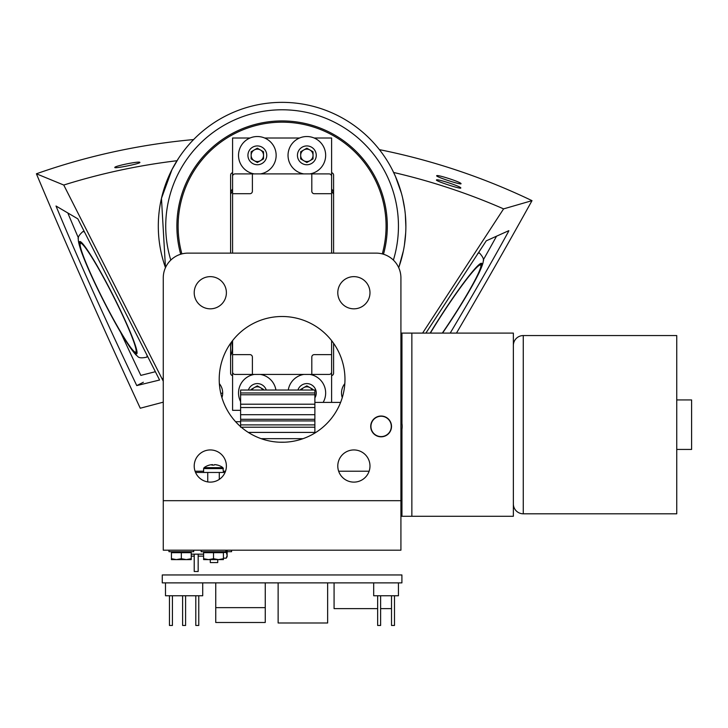 <?xml version="1.0" encoding="UTF-8"?>
<svg xmlns="http://www.w3.org/2000/svg" width="728" height="728" viewBox="0 0 728 728"><rect width="100%" height="100%" fill="white"/><g stroke="black" fill="none" stroke-linecap="round" stroke-linejoin="round"><path stroke-width="1.09" d="M381.117 436.818A10.401 10.401 0 0 0 391.518 426.417A10.401 10.401 0 0 0 381.117 416.025A10.401 10.401 0 0 0 370.716 426.417A10.401 10.401 0 0 0 381.117 436.818M282.091 316.498A62.881 62.881 0 0 1 344.972 379.379A62.881 62.881 0 0 1 282.091 442.26A62.881 62.881 0 0 1 219.21 379.379A62.881 62.881 0 0 1 282.091 316.498M353.89 482.118A16.089 16.089 0 0 0 369.979 466.029A16.089 16.089 0 0 0 353.89 449.94A16.089 16.089 0 0 0 337.792 466.029A16.089 16.089 0 0 0 353.89 482.118M353.89 308.827A16.089 16.089 0 0 0 369.979 292.738A16.089 16.089 0 0 0 353.89 276.64A16.089 16.089 0 0 0 337.792 292.738A16.089 16.089 0 0 0 353.89 308.827M210.301 308.827A16.089 16.089 0 0 0 226.39 292.738A16.089 16.089 0 0 0 210.301 276.64A16.089 16.089 0 0 0 194.212 292.738A16.089 16.089 0 0 0 210.301 308.827M210.301 482.118A16.089 16.089 0 0 0 226.39 466.029A16.089 16.089 0 0 0 210.301 449.94A16.089 16.089 0 0 0 194.212 466.029A16.089 16.089 0 0 0 210.301 482.118M242.479 550.195L225.898 550.195L225.898 551.688L201.137 551.688L201.137 550.195L207.48 550.195M376.913 550.195L391.518 550.195M400.919 500.691L400.919 550.195L163.263 550.195L163.263 277.878A24.752 24.752 0 0 1 188.015 253.126L376.167 253.126A24.752 24.752 0 0 1 400.919 277.878L400.919 500.691L163.263 500.691M104.441 302.211A60.997 5.314 -116.9 0 0 135.727 352.143A60.997 5.314 -116.9 0 0 111.83 293.275A60.997 5.314 -116.9 0 0 80.544 243.343A60.997 5.314 -116.9 0 0 104.441 302.211M111.885 293.211A61.935 5.396 -116.9 0 0 80.116 242.506A61.935 5.396 -116.9 0 0 104.386 302.275A61.935 5.396 -116.9 0 0 136.154 352.98A61.935 5.396 -116.9 0 0 111.885 293.211M147.165 355.519A70.425 6.143 63.1 0 1 146.701 357.148A70.425 6.143 63.1 0 1 146.647 357.175M82.928 231.568A70.425 6.143 63.1 0 1 82.983 231.531A70.425 6.143 63.1 0 1 84.575 232.132M442.333 333.087A60.997 5.314 123.1 0 0 449.595 322.304A60.997 5.314 123.1 0 0 480.598 265.038A60.997 5.314 123.1 0 0 444.981 309.955A60.997 5.314 123.1 0 0 430.375 333.087M442.433 333.087A61.935 5.396 123.1 0 0 449.631 322.404A61.935 5.396 123.1 0 0 481.117 264.246A61.935 5.396 123.1 0 0 444.945 309.855A61.935 5.396 123.1 0 0 430.266 333.087M477.805 253.444A70.425 6.143 -56.9 0 1 479.452 253.026A70.425 6.143 -56.9 0 1 479.506 253.062M139.876 162.453C140.495 163.6 114.296 168.896 114.806 167.486C114.169 166.048 140.386 160.77 139.876 162.453M460.797 187.997C461.143 189.462 435.699 181.09 436.436 180.025C436.136 178.287 461.598 186.65 460.797 187.997M461.024 183.72C461.379 185.185 435.936 176.858 436.664 175.794C436.354 174.065 461.825 182.373 461.024 183.72M456.474 333.087A1008.744 87.915 123.1 0 0 532.004 200.655A648.12 648.12 0 0 0 379.406 149.64M193.621 139.567A648.12 648.12 0 0 0 36.4 173.792L63.755 185.039A628.81 628.81 0 0 1 177.013 160.724M36.4 173.792A1008.744 87.915 -116.9 0 0 140.258 408.226L163.263 402.165M222.677 393.147A393.002 393.002 0 0 0 220.766 393.293M155.373 371.708L140.841 375.393A487.696 42.506 63.1 0 1 120.666 332.414M78.469 238.101A487.696 42.506 63.1 0 1 67.813 212.958M532.004 200.655L503.594 208.881L422.613 333.087M450.204 333.087A495.122 43.152 123.1 0 0 508.544 231.449L508.836 230.658L486.259 240.831L425.889 333.087M393.63 172.472A628.81 628.81 0 0 1 503.594 208.881M77.832 218.846L159.587 380.016L136.764 385.594A495.122 43.152 63.1 0 1 56.011 206.015L77.832 218.846M163.263 381.199L63.755 185.039M230.603 355.792A19.802 19.802 0 0 0 231.513 342.024M483.228 260.042A487.696 42.506 123.1 0 0 496.541 236.2M163.263 378.151L162.035 378.778M143.361 382.246L136.764 385.594M225.525 471.225L223.423 471.225L225.525 471.225M203.613 471.225L195.068 471.225L203.613 471.225M240.613 421.712L235.599 421.712L240.613 421.712M338.656 471.225L369.114 471.225L338.656 471.225M400.919 333.087L513.358 333.087L513.358 516.279L411.857 516.279L411.857 333.087L411.857 516.279L401.956 516.279L401.956 429.365L401.956 516.279L400.919 516.279M401.956 423.478L401.956 333.087L401.956 423.478M676.749 399.927L691.6 399.927L691.6 449.44L676.749 449.44M523.259 335.562L523.259 513.804L676.749 513.804L676.749 335.562L523.259 335.562A9.901 9.901 0 0 0 513.358 345.463M523.259 513.804A9.901 9.901 0 0 1 513.358 503.903M393.384 260.096A116.353 116.353 0 0 0 288.388 109.955A116.353 116.353 0 0 0 170.798 260.096M178.406 158.54L171.999 169.56L161.461 198.389L165.474 267.649A123.778 123.778 0 0 1 288.789 102.539A123.778 123.778 0 0 1 398.707 267.649M383.483 254.236A105.214 105.214 0 0 0 287.788 121.085A105.214 105.214 0 0 0 180.699 254.236M398.908 267.085L403.348 251.005M404.413 245.09L405.687 232.933M405.869 226.736L405.341 214.66M404.659 208.845L402.657 198.107M401.41 193.202L395.422 176.367L392.483 170.143M382.3 253.899A103.977 103.977 0 0 0 282.091 122.168A103.977 103.977 0 0 0 181.891 253.899A103.977 103.977 0 0 1 282.091 122.168M221.931 397.661A14.851 14.851 0 0 0 219.356 383.638M344.826 383.638A14.851 14.851 0 0 0 342.26 397.661M331.604 172.718A2.475 2.475 0 0 1 333.588 175.148L333.588 253.126M331.604 375.621A2.475 2.475 0 0 0 333.588 373.191L333.588 343.288M232.578 375.621A2.475 2.475 0 0 1 230.603 373.191L230.603 343.288M232.578 172.718A2.475 2.475 0 0 0 230.603 175.148L230.603 253.126M230.603 191.81A61.889 61.889 0 0 1 232.578 189.007M331.604 189.007A61.889 61.889 0 0 1 333.588 191.81M240.613 390.026L240.613 419.283L314.878 419.283L314.878 390.026L240.613 390.026L314.878 390.026M314.878 426.826L314.878 424.906L240.613 424.906L240.613 426.826M240.613 424.906L240.613 420.138M314.878 424.906L314.878 420.138M314.878 433.033L314.878 427.209L240.613 427.209M314.878 392.965L240.613 392.965M314.878 394.776L240.613 394.776M314.878 404.204L240.613 404.204M314.878 407.544L240.613 407.544M314.878 420.921L240.613 420.921M303.094 438.656L261.097 438.656M284.821 442.205L279.37 442.205M314.878 432.405L248.303 432.405M314.878 414.705L240.613 414.705M311.802 374.429L329.129 374.429A2.475 2.475 0 0 0 331.604 371.953L331.604 354.627L314.278 354.627A2.475 2.475 0 0 0 311.802 357.102L311.802 374.429L252.389 374.429L252.389 357.102A2.475 2.475 0 0 0 249.913 354.627L232.578 354.627L232.578 371.953A2.475 2.475 0 0 0 235.053 374.429L252.389 374.429M331.604 371.953L331.604 402.402M314.178 138.011L331.604 138.011L331.604 176.385A2.475 2.475 0 0 0 329.129 173.91L235.053 173.91A2.475 2.475 0 0 0 232.578 176.385L232.578 138.011L250.013 138.011M311.802 173.91L311.802 191.237A2.475 2.475 0 0 0 314.278 193.712L331.604 193.712L331.604 176.385M331.604 193.712L331.604 253.126M331.604 340.622L331.604 354.627M264.664 138.011L299.517 138.011M240.613 410.328L232.578 410.328L232.578 371.953M232.578 176.385L232.578 253.126M232.578 340.622L232.578 354.627M232.578 193.712L249.913 193.712A2.475 2.475 0 0 0 252.389 191.237L252.389 173.91M225.052 472.463L219.292 472.463L219.292 479.37M207.744 481.918L207.744 472.463L195.55 472.463M198.171 554.163L198.171 571.489L194.212 571.489L194.212 554.163M191.237 554.163L203.613 554.163M217.727 559.605L217.727 562.58L210.301 562.58L210.301 559.605M193.712 550.195L193.712 551.688L168.96 551.688L168.96 550.195M227.136 551.688L231.586 551.688L231.586 550.195M176.385 559.605L171.435 559.605L171.435 558.722L176.385 559.605L181.336 558.722L186.286 559.605L176.385 559.605M171.435 551.688L171.435 558.722M191.237 551.688L191.237 558.722L186.286 559.605L191.237 559.605L191.237 558.722M191.237 552.679L181.336 552.679L181.336 558.722M181.336 552.679L171.435 552.679M208.563 559.605L203.613 559.605L203.613 558.722L208.563 559.605L213.522 558.722L218.473 559.605L208.563 559.605M203.613 551.688L203.613 558.722M223.423 551.688L223.423 558.722L218.473 559.605L223.423 559.605L223.423 558.722M223.423 552.679L213.522 552.679L213.522 558.722M213.522 552.679L203.613 552.679M227.136 550.195L227.136 556.638L226.253 558.167L227.136 555.309L226.253 552.452L226.79 550.195M223.423 558.167L226.253 558.167L227.136 556.638M223.423 552.452L226.253 552.452M260.433 160.697A6.188 6.188 0 0 0 260.433 149.977A6.188 6.188 0 0 0 251.151 155.337A6.188 6.188 0 0 0 260.433 160.697M260.378 173.91A18.819 18.819 0 0 0 276.149 155.337A18.819 18.819 0 0 0 257.339 136.527A18.819 18.819 0 0 0 238.52 155.337A18.819 18.819 0 0 0 254.29 173.91M257.339 145.928A9.409 9.409 0 0 0 247.929 155.337A9.409 9.409 0 0 0 257.339 164.746A9.409 9.409 0 0 0 266.748 155.337A9.409 9.409 0 0 0 257.339 145.928M263.527 151.77L263.527 158.913L257.339 162.49L251.151 158.913L251.151 151.77L257.339 148.194L263.527 151.77M309.946 160.697A6.188 6.188 0 0 0 309.946 149.977A6.188 6.188 0 0 0 300.664 155.337A6.188 6.188 0 0 0 309.946 160.697M309.891 173.91A18.819 18.819 0 0 0 325.662 155.337A18.819 18.819 0 0 0 306.852 136.527A18.819 18.819 0 0 0 288.033 155.337A18.819 18.819 0 0 0 303.804 173.91M306.852 145.928A9.409 9.409 0 0 0 297.443 155.337A9.409 9.409 0 0 0 306.852 164.746A9.409 9.409 0 0 0 316.252 155.337A9.409 9.409 0 0 0 306.852 145.928M313.04 151.77L313.04 158.913L306.852 162.49L300.664 158.913L300.664 151.77L306.852 148.194L313.04 151.77M254.29 374.429A18.819 18.819 0 0 0 240.613 401.619M275.912 390.026A18.819 18.819 0 0 0 260.378 374.429M266.266 390.026A9.409 9.409 0 0 0 248.412 390.026M251.151 390.026L251.151 389.425L257.339 385.849L263.527 389.425L263.527 390.026M262.762 390.026A6.188 6.188 0 0 0 251.906 390.026M303.804 374.429A18.819 18.819 0 0 0 288.27 390.026M323.141 402.402A18.819 18.819 0 0 0 309.891 374.429M314.878 397.898A9.409 9.409 0 0 0 306.852 383.592A9.409 9.409 0 0 0 297.925 390.026M300.664 390.026L300.664 389.425L306.852 385.849L313.04 389.425L313.04 390.026M312.276 390.026A6.188 6.188 0 0 0 301.419 390.026M202.721 582.873L202.721 595.75L165.493 595.75L165.493 582.873M398.444 582.873L398.444 595.75L373.692 595.75L373.692 582.873M401.911 582.873L162.271 582.873L162.271 574.956L401.911 574.956L401.911 582.873M278.132 582.873L278.132 622.986L327.646 622.986L327.646 582.873M265.256 607.634L215.743 607.634L215.743 622.486L265.256 622.486L265.256 582.873M215.743 607.634L215.743 582.873M377.65 608.626L334.079 608.626L334.079 582.873M391.518 608.626L380.626 608.626M391.518 595.75L391.518 625.461L394.485 625.461L394.485 595.75M377.65 595.75L377.65 625.461L380.626 625.461L380.626 595.75M195.796 595.75L195.796 625.461L198.762 625.461L198.762 595.75M182.619 595.75L182.619 625.461L185.594 625.461L185.594 595.75M169.451 595.75L169.451 625.461L172.427 625.461L172.427 595.75M230.603 194.094L230.903 193.612L230.603 194.094A60.652 60.652 0 0 1 232.578 191.109M331.604 191.109A60.652 60.652 0 0 1 333.588 194.094M204.168 467.649L222.941 467.649A15.843 15.843 0 0 0 217.681 465.101A15.033 1.547 123.8 0 0 217.627 465.092A15.843 15.634 -50.8 0 0 214.833 464.628L214.833 464.655M223.423 468.605L203.613 468.605L203.613 472.463L223.423 472.463L222.941 467.649M212.885 465.092A15.843 1.947 84.2 0 0 212.494 464.628A15.843 15.634 -50.8 0 0 212.203 464.655A15.843 15.634 50.8 0 0 209.291 465.128A15.033 1.547 -123.8 0 1 209.355 465.101A15.033 1.547 -123.8 0 1 209.409 465.092A15.033 1.547 -123.8 0 1 209.427 465.092M213.522 465.101A15.033 12.431 169.4 0 1 214.15 465.092M217.627 465.092A15.033 1.547 123.8 0 0 217.463 465.128A15.843 15.634 50.8 0 0 214.542 464.628A15.843 1.947 -84.2 0 0 214.132 465.128A15.033 12.431 -169.4 0 0 211.884 465.128A15.843 1.947 84.2 0 1 212.203 464.628L212.257 465.11M212.531 465.101L212.494 464.628M373.109 432.696A10.174 10.174 0 0 1 374.838 418.418A10.174 10.174 0 0 1 389.125 420.138A10.174 10.174 0 0 1 387.396 434.425A10.174 10.174 0 0 1 373.109 432.696M400.919 419.31A21.039 21.039 0 0 1 400.919 433.533M104.322 302.357A62.999 5.487 -116.9 0 0 136.8 353.79A62.999 5.487 -116.9 0 0 111.948 293.129A62.999 5.487 -116.9 0 0 79.47 241.696A62.999 5.487 -116.9 0 0 104.322 302.357M147.038 355.273A70.425 6.143 63.1 0 1 146.592 357.202C141.441 358.294 138.411 357.93 137.492 356.101C136.327 355.583 133.788 352.589 129.875 347.11C122.741 336.582 114.214 321.676 104.313 302.393C93.575 281.281 85.849 264.155 81.136 251.024C79.034 244.635 78.114 240.822 78.387 239.585C77.459 237.765 78.952 235.099 82.874 231.586A70.425 6.143 63.1 0 1 84.694 232.369M442.551 333.087A62.999 5.487 123.1 0 0 449.667 322.504A62.999 5.487 123.1 0 0 481.918 263.654A62.999 5.487 123.1 0 0 444.908 309.746A62.999 5.487 123.1 0 0 430.157 333.087M477.659 253.672A70.425 6.143 -56.9 0 1 479.552 253.089C483.074 257.011 484.275 259.823 483.146 261.534C483.283 262.799 481.963 266.503 479.17 272.636C472.854 285.576 463.017 302.22 449.667 322.559L442.588 333.087M508.544 231.449L507.944 231.058M136.564 351.715L135.727 352.143M81.381 242.924L80.544 243.343M479.816 264.519L480.598 265.038M401.456 452.288L401.956 451.788M401.456 477.04L401.956 476.549M340.604 402.402L314.878 402.402M191.237 556.137L194.212 556.137M198.171 556.137L203.613 556.137M209.355 465.101A15.843 15.843 0 0 0 204.095 467.649L203.613 468.605"/></g></svg>

